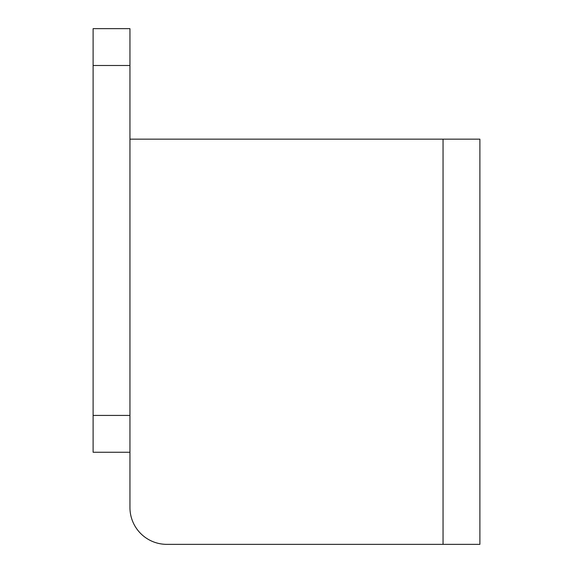 <?xml version="1.0" encoding="UTF-8"?>
<svg xmlns="http://www.w3.org/2000/svg" width="573" height="573" viewBox="0 0 573 573"><rect width="100%" height="100%" fill="white"/><g stroke="black" fill="none" stroke-linecap="round" stroke-linejoin="round"><path stroke-width="0.86" d="M129.949 139.16L479.888 139.16L479.888 544.35L166.786 544.35A36.837 36.837 0 0 1 129.949 507.513L129.949 452.262L129.949 507.513M129.949 65.487L93.113 65.487L93.113 28.65L129.949 28.65L129.949 452.262L93.113 452.262L93.113 415.425L129.949 415.425M93.113 65.487L93.113 415.425M443.051 544.35L443.051 139.16"/></g></svg>
